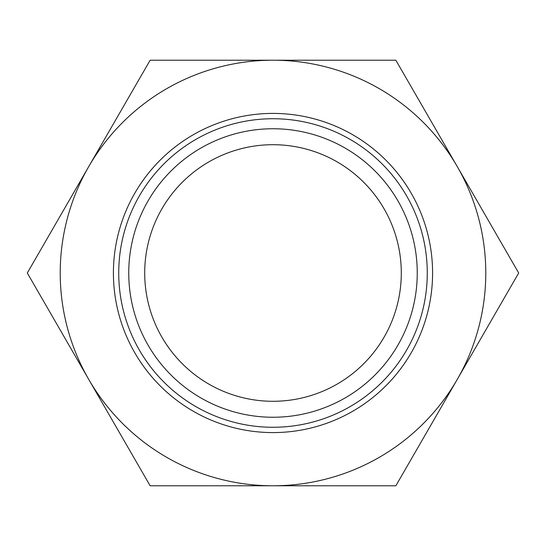 <?xml version="1.0" encoding="UTF-8"?>
<svg xmlns="http://www.w3.org/2000/svg" width="546" height="546" viewBox="0 0 546 546"><rect width="100%" height="100%" fill="white"/><g stroke="black" fill="none" stroke-linecap="round" stroke-linejoin="round"><path stroke-width="0.82" d="M273 417.253A144.253 144.253 0 0 0 397.925 200.873A144.253 144.253 0 0 0 148.075 200.873A144.253 144.253 0 0 0 273 417.253M273 401.29A128.29 128.29 0 0 1 161.896 208.852A128.29 128.29 0 0 1 384.104 208.852A128.29 128.29 0 0 1 273 401.29M273 118.735A154.265 154.265 0 0 0 139.401 350.136A154.265 154.265 0 0 0 406.599 350.136A154.265 154.265 0 0 0 273 118.735M273 113.411A159.589 159.589 0 0 1 411.206 352.791A159.589 159.589 0 0 1 134.794 352.791A159.589 159.589 0 0 1 273 113.411M457.275 379.388A212.783 212.783 0 0 0 273 60.217A212.783 212.783 0 0 0 88.725 379.388A212.783 212.783 0 0 0 457.275 379.388L395.85 485.783L150.15 485.783L27.3 273L150.15 60.217L395.85 60.217L518.7 273L457.275 379.388"/></g></svg>
